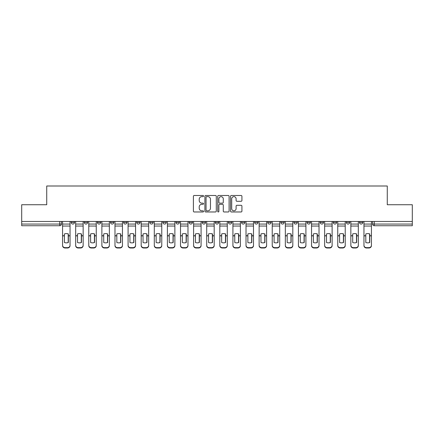 <?xml version="1.0" encoding="UTF-8"?>
<svg xmlns="http://www.w3.org/2000/svg" width="434" height="434" viewBox="0 0 434 434"><rect width="100%" height="100%" fill="white"/><g stroke="black" fill="none" stroke-linecap="round" stroke-linejoin="round"><path stroke-width="0.65" d="M203.562 196.059A0.575 0.575 0 0 0 202.982 195.484L194.22 195.484A0.825 0.825 0 0 0 193.396 196.309L193.396 211.146A0.825 0.825 0 0 0 194.22 211.971L202.982 211.971A0.575 0.575 0 0 0 203.562 211.396A0.575 0.575 0 0 0 202.982 210.821L201.848 210.821A2.637 2.637 0 0 1 199.211 208.179L199.211 206.942A2.637 2.637 0 0 1 201.848 204.305L202.982 204.305A0.575 0.575 0 0 0 203.562 203.73A0.575 0.575 0 0 0 202.982 203.15L201.848 203.15A2.637 2.637 0 0 1 199.211 200.513L199.211 199.277A2.637 2.637 0 0 1 201.848 196.635L202.982 196.635A0.575 0.575 0 0 0 203.562 196.059M333.258 222.376L333.258 221.454L333.258 222.376A1.682 1.682 0 0 0 334.934 224.058A1.682 1.682 0 0 1 333.258 222.376L336.616 222.376A1.682 1.682 0 0 1 334.934 224.058A1.682 1.682 0 0 0 336.616 222.376L336.616 221.454L336.616 222.376M215.318 221.454L215.318 222.376L218.682 222.376A1.682 1.682 0 0 1 217 224.058A1.682 1.682 0 0 1 215.318 222.376L215.318 221.454M176.009 221.454L176.009 222.376L179.367 222.376A1.682 1.682 0 0 1 177.69 224.058A1.682 1.682 0 0 1 176.009 222.376L176.009 221.454M149.801 221.454L149.801 222.376L153.159 222.376A1.682 1.682 0 0 1 151.482 224.058A1.682 1.682 0 0 1 149.801 222.376L149.801 221.454M136.694 221.454L136.694 222.376L140.057 222.376A1.682 1.682 0 0 1 138.375 224.058A1.682 1.682 0 0 1 136.694 222.376L136.694 221.454M110.486 221.454L110.486 222.376L113.849 222.376A1.682 1.682 0 0 1 112.167 224.058A1.682 1.682 0 0 1 110.486 222.376L110.486 221.454M241.098 201.295A0.825 0.825 0 0 0 241.922 200.47L241.922 196.309A0.825 0.825 0 0 0 241.098 195.484L231.365 195.484A0.825 0.825 0 0 0 230.541 196.309L230.541 211.146A0.825 0.825 0 0 0 231.365 211.971L241.098 211.971A0.825 0.825 0 0 0 241.922 211.146L241.922 206.117A0.825 0.825 0 0 0 241.098 205.293L236.931 205.293A0.825 0.825 0 0 0 236.107 206.117L236.107 208.613A2.208 2.208 0 0 1 233.904 210.821A2.208 2.208 0 0 1 231.696 208.613L231.696 198.843A2.208 2.208 0 0 1 233.904 196.635A2.208 2.208 0 0 1 236.107 198.843L236.107 200.47A0.825 0.825 0 0 0 236.931 201.295L241.098 201.295M21.7 221.454L21.7 204.734L46.731 204.734L46.731 186.002L387.269 186.002L387.269 204.734L412.3 204.734L412.3 221.454L21.7 221.454L21.7 224.058L61.433 224.058L61.433 221.454L61.433 224.058A1.682 1.682 0 0 1 59.751 225.734L21.7 225.734L21.7 224.058M216.278 196.309A0.825 0.825 0 0 0 215.454 195.484L205.727 195.484A0.825 0.825 0 0 0 204.902 196.309L204.902 211.146A0.825 0.825 0 0 0 205.727 211.971L215.454 211.971A0.825 0.825 0 0 0 216.278 211.146L216.278 196.309M218.546 195.484L228.273 195.484A0.825 0.825 0 0 1 229.098 196.309L229.098 211.146A0.825 0.825 0 0 1 228.273 211.971L224.112 211.971A0.825 0.825 0 0 1 223.288 211.146L223.288 205.13A0.825 0.825 0 0 0 222.463 204.305L219.702 204.305A0.825 0.825 0 0 0 218.877 205.13L218.877 211.396A0.575 0.575 0 0 1 218.297 211.971A0.575 0.575 0 0 1 217.722 211.396L217.722 196.309A0.825 0.825 0 0 1 218.546 195.484M372.567 221.454L372.567 224.058L412.3 224.058L412.3 225.734L374.249 225.734A1.682 1.682 0 0 1 372.567 224.058L372.567 221.454M412.3 221.454L412.3 224.058M362.824 221.454L362.824 222.376A1.682 1.682 0 0 1 361.142 224.058A1.682 1.682 0 0 1 359.466 222.376L362.824 222.376M359.466 221.454L359.466 222.376M346.359 221.454L346.359 222.376L349.723 222.376L349.723 221.454L349.723 222.376A1.682 1.682 0 0 1 348.041 224.058A1.682 1.682 0 0 1 346.359 222.376A1.682 1.682 0 0 0 348.041 224.058M320.151 221.454L320.151 222.376L323.514 222.376L323.514 221.454L323.514 222.376A1.682 1.682 0 0 1 321.833 224.058A1.682 1.682 0 0 1 320.151 222.376A1.682 1.682 0 0 0 321.833 224.058M310.408 222.376L310.408 221.454L310.408 222.376A1.682 1.682 0 0 1 308.726 224.058A1.682 1.682 0 0 1 307.05 222.376L310.408 222.376A1.682 1.682 0 0 1 308.726 224.058M307.05 221.454L307.05 222.376M297.306 221.454L297.306 222.376A1.682 1.682 0 0 1 295.625 224.058A1.682 1.682 0 0 1 293.943 222.376L297.306 222.376A1.682 1.682 0 0 1 295.625 224.058M293.943 221.454L293.943 222.376M284.199 221.454L284.199 222.376A1.682 1.682 0 0 1 282.518 224.058A1.682 1.682 0 0 1 280.841 222.376L284.199 222.376M280.841 221.454L280.841 222.376M271.098 221.454L271.098 222.376A1.682 1.682 0 0 1 269.416 224.058A1.682 1.682 0 0 1 267.735 222.376L271.098 222.376M267.735 221.454L267.735 222.376M257.991 221.454L257.991 222.376A1.682 1.682 0 0 1 256.31 224.058A1.682 1.682 0 0 1 254.633 222.376L257.991 222.376M254.633 221.454L254.633 222.376M244.89 221.454L244.89 222.376A1.682 1.682 0 0 1 243.208 224.058A1.682 1.682 0 0 1 241.526 222.376A1.682 1.682 0 0 0 243.208 224.058M241.526 221.454L241.526 222.376L244.89 222.376M231.783 221.454L231.783 222.376A1.682 1.682 0 0 1 230.101 224.058A1.682 1.682 0 0 1 228.425 222.376A1.682 1.682 0 0 0 230.101 224.058M228.425 221.454L228.425 222.376L231.783 222.376M218.682 221.454L218.682 222.376A1.682 1.682 0 0 1 217 224.058M205.575 221.454L205.575 222.376A1.682 1.682 0 0 1 203.899 224.058A1.682 1.682 0 0 1 202.217 222.376L205.575 222.376M202.217 221.454L202.217 222.376M192.474 221.454L192.474 222.376A1.682 1.682 0 0 1 190.792 224.058A1.682 1.682 0 0 1 189.11 222.376L192.474 222.376L192.474 221.454M189.11 221.454L189.11 222.376M179.367 221.454L179.367 222.376M166.265 221.454L166.265 222.376A1.682 1.682 0 0 1 164.584 224.058A1.682 1.682 0 0 1 162.902 222.376L166.265 222.376L166.265 221.454M162.902 221.454L162.902 222.376M153.159 221.454L153.159 222.376L153.159 221.454M140.057 222.376L140.057 221.454L140.057 222.376A1.682 1.682 0 0 1 138.375 224.058M126.95 221.454L126.95 222.376A1.682 1.682 0 0 1 125.274 224.058A1.682 1.682 0 0 1 123.592 222.376A1.682 1.682 0 0 0 125.274 224.058A1.682 1.682 0 0 0 126.95 222.376L126.95 221.454M123.592 221.454L123.592 222.376L126.95 222.376M113.849 221.454L113.849 222.376M100.742 221.454L100.742 222.376A1.682 1.682 0 0 1 99.066 224.058A1.682 1.682 0 0 1 97.384 222.376A1.682 1.682 0 0 0 99.066 224.058A1.682 1.682 0 0 0 100.742 222.376L97.384 222.376L97.384 221.454M84.277 221.454L84.277 222.376L87.641 222.376L87.641 221.454L87.641 222.376A1.682 1.682 0 0 1 85.959 224.058A1.682 1.682 0 0 1 84.277 222.376A1.682 1.682 0 0 0 85.959 224.058M71.176 221.454L71.176 222.376L74.534 222.376L74.534 221.454L74.534 222.376A1.682 1.682 0 0 1 72.858 224.058A1.682 1.682 0 0 1 71.176 222.376A1.682 1.682 0 0 0 72.858 224.058M206.633 196.635A0.575 0.575 0 0 0 206.052 197.215L206.052 210.24A0.575 0.575 0 0 0 206.633 210.821L207.826 210.821A2.637 2.637 0 0 0 210.468 208.179L210.468 199.277A2.637 2.637 0 0 0 207.826 196.635L206.633 196.635M223.288 198.886A2.208 2.208 0 0 0 221.08 196.678A2.208 2.208 0 0 0 218.877 198.886L218.877 202.325A0.825 0.825 0 0 0 219.702 203.15L222.463 203.15A0.825 0.825 0 0 0 223.288 202.325L223.288 198.886M68.192 242.563L68.192 233.877M66.304 233.595A5.208 4.584 180 0 1 68.192 233.937M62.567 236.215L62.567 245.259A2.523 2.392 0 0 0 65.084 247.651L67.52 247.651A2.523 2.392 0 0 0 70.042 245.259L70.042 245.606A2.523 2.392 180 0 1 67.52 247.998L67.52 247.651M66.304 242.872A5.208 4.937 180 0 0 68.192 242.503M68.36 235.868L68.36 233.937A5.208 4.584 180 0 0 66.386 233.595A5.208 4.584 180 0 0 64.416 233.937L64.416 242.503A5.208 4.937 180 0 0 68.36 242.503L68.36 235.868L70.042 235.868L70.042 245.606M70.042 221.454L70.042 235.868M62.567 221.454L62.567 245.606A2.523 2.392 180 0 0 65.084 247.998L67.52 247.998M81.299 242.563L81.299 233.877M79.406 233.595A5.208 4.584 180 0 1 81.299 233.937M75.668 236.215L75.668 245.259A2.523 2.392 0 0 0 78.191 247.651L80.626 247.651A2.523 2.392 0 0 0 83.144 245.259L83.144 245.606A2.523 2.392 180 0 1 80.626 247.998L80.626 247.651M79.406 242.872A5.208 4.937 180 0 0 81.299 242.503M94.4 242.563L94.4 233.877M92.513 233.595A5.208 4.584 180 0 1 94.4 233.937M88.775 236.215L88.775 245.259A2.523 2.392 0 0 0 91.292 247.651L93.728 247.651A2.523 2.392 0 0 0 96.25 245.259L96.25 245.606A2.523 2.392 180 0 1 93.728 247.998L93.728 247.651M92.513 242.872A5.208 4.937 180 0 0 94.4 242.503M81.467 235.868L81.467 233.937A5.208 4.584 180 0 0 79.493 233.595A5.208 4.584 180 0 0 77.518 233.937L77.518 242.503A5.208 4.937 180 0 0 81.467 242.503L81.467 235.868L83.144 235.868L83.144 245.606M83.144 221.454L83.144 235.868M75.668 221.454L75.668 245.606A2.523 2.392 180 0 0 78.191 247.998L80.626 247.998M94.569 235.868L94.569 233.937A5.208 4.584 180 0 0 92.594 233.595A5.208 4.584 180 0 0 90.625 233.937L90.625 242.503A5.208 4.937 180 0 0 94.569 242.503L94.569 235.868L96.25 235.868L96.25 245.606M96.25 221.454L96.25 235.868M88.775 221.454L88.775 245.606A2.523 2.392 180 0 0 91.292 247.998L93.728 247.998M107.507 242.563L107.507 233.877M105.614 233.595A5.208 4.584 180 0 1 107.507 233.937M101.876 236.215L101.876 245.259A2.523 2.392 0 0 0 104.399 247.651L106.835 247.651A2.523 2.392 0 0 0 109.352 245.259L109.352 245.606A2.523 2.392 180 0 1 106.835 247.998L106.835 247.651M105.614 242.872A5.208 4.937 180 0 0 107.507 242.503M120.609 242.563L120.609 233.877M118.721 233.595A5.208 4.584 180 0 1 120.609 233.937M114.983 236.215L114.983 245.259A2.523 2.392 0 0 0 117.5 247.651L119.936 247.651A2.523 2.392 0 0 0 122.459 245.259L122.459 245.606A2.523 2.392 180 0 1 119.936 247.998L119.936 247.651M118.721 242.872A5.208 4.937 180 0 0 120.609 242.503M133.715 242.563L133.715 233.877M131.822 233.595A5.208 4.584 180 0 1 133.715 233.937M128.084 236.215L128.084 245.259A2.523 2.392 0 0 0 130.607 247.651L133.043 247.651A2.523 2.392 0 0 0 135.56 245.259L135.56 245.606A2.523 2.392 180 0 1 133.043 247.998L133.043 247.651M131.822 242.872A5.208 4.937 180 0 0 133.715 242.503M107.675 235.868L107.675 233.937A5.208 4.584 180 0 0 105.701 233.595A5.208 4.584 180 0 0 103.726 233.937L103.726 242.503A5.208 4.937 180 0 0 107.675 242.503L107.675 235.868L109.352 235.868L109.352 245.606M109.352 221.454L109.352 235.868M101.876 221.454L101.876 245.606A2.523 2.392 180 0 0 104.399 247.998L106.835 247.998M120.777 235.868L120.777 233.937A5.208 4.584 180 0 0 118.802 233.595A5.208 4.584 180 0 0 116.827 233.937L116.827 242.503A5.208 4.937 180 0 0 120.777 242.503L120.777 235.868L122.459 235.868L122.459 245.606M122.459 221.454L122.459 235.868M114.983 221.454L114.983 245.606A2.523 2.392 180 0 0 117.5 247.998L119.936 247.998M133.884 235.868L133.884 233.937A5.208 4.584 180 0 0 131.909 233.595A5.208 4.584 180 0 0 129.934 233.937L129.934 242.503A5.208 4.937 180 0 0 133.884 242.503L133.884 235.868L135.56 235.868L135.56 245.606M135.56 221.454L135.56 235.868M128.084 221.454L128.084 245.606A2.523 2.392 180 0 0 130.607 247.998L133.043 247.998M146.817 242.563L146.817 233.877M144.929 233.595A5.208 4.584 180 0 1 146.817 233.937M141.191 236.215L141.191 245.259A2.523 2.392 0 0 0 143.708 247.651L146.144 247.651A2.523 2.392 0 0 0 148.667 245.259L148.667 245.606A2.523 2.392 180 0 1 146.144 247.998L146.144 247.651M144.929 242.872A5.208 4.937 180 0 0 146.817 242.503M146.985 235.868L146.985 233.937A5.208 4.584 180 0 0 145.01 233.595A5.208 4.584 180 0 0 143.036 233.937L143.036 242.503A5.208 4.937 180 0 0 146.985 242.503L146.985 235.868L148.667 235.868L148.667 245.606M148.667 221.454L148.667 235.868M141.191 221.454L141.191 245.606A2.523 2.392 180 0 0 143.708 247.998L146.144 247.998M159.924 242.563L159.924 233.877M158.03 233.595A5.208 4.584 180 0 1 159.924 233.937M154.292 236.215L154.292 245.259A2.523 2.392 0 0 0 156.815 247.651L159.251 247.651A2.523 2.392 0 0 0 161.768 245.259L161.768 245.606A2.523 2.392 180 0 1 159.251 247.998L159.251 247.651M158.03 242.872A5.208 4.937 180 0 0 159.924 242.503M160.092 235.868L160.092 233.937A5.208 4.584 180 0 0 158.117 233.595A5.208 4.584 180 0 0 156.142 233.937L156.142 242.503A5.208 4.937 180 0 0 160.092 242.503L160.092 235.868L161.768 235.868L161.768 245.606M161.768 221.454L161.768 235.868M154.292 221.454L154.292 245.606A2.523 2.392 180 0 0 156.815 247.998L159.251 247.998M173.025 242.563L173.025 233.877M171.137 233.595A5.208 4.584 180 0 1 173.025 233.937M167.399 236.215L167.399 245.259A2.523 2.392 0 0 0 169.916 247.651L172.352 247.651A2.523 2.392 0 0 0 174.875 245.259L174.875 245.606A2.523 2.392 180 0 1 172.352 247.998L172.352 247.651M171.137 242.872A5.208 4.937 180 0 0 173.025 242.503M173.193 235.868L173.193 233.937A5.208 4.584 180 0 0 171.218 233.595A5.208 4.584 180 0 0 169.244 233.937L169.244 242.503A5.208 4.937 180 0 0 173.193 242.503L173.193 235.868L174.875 235.868L174.875 245.606M174.875 221.454L174.875 235.868M167.399 221.454L167.399 245.606A2.523 2.392 180 0 0 169.916 247.998L172.352 247.998M186.132 242.563L186.132 233.877M184.238 233.595A5.208 4.584 180 0 1 186.132 233.937M180.501 236.215L180.501 245.259A2.523 2.392 0 0 0 183.023 247.651L185.459 247.651A2.523 2.392 0 0 0 187.976 245.259L187.976 245.606A2.523 2.392 180 0 1 185.459 247.998L185.459 247.651M184.238 242.872A5.208 4.937 180 0 0 186.132 242.503M186.3 235.868L186.3 233.937A5.208 4.584 180 0 0 184.325 233.595A5.208 4.584 180 0 0 182.351 233.937L182.351 242.503A5.208 4.937 180 0 0 186.3 242.503L186.3 235.868L187.976 235.868L187.976 245.606M187.976 221.454L187.976 235.868M180.501 221.454L180.501 245.606A2.523 2.392 180 0 0 183.023 247.998L185.459 247.998M199.233 242.563L199.233 233.877M197.345 233.595A5.208 4.584 180 0 1 199.233 233.937M193.607 236.215L193.607 245.259A2.523 2.392 0 0 0 196.125 247.651L198.56 247.651A2.523 2.392 0 0 0 201.083 245.259L201.083 245.606A2.523 2.392 180 0 1 198.56 247.998L198.56 247.651M197.345 242.872A5.208 4.937 180 0 0 199.233 242.503M199.401 235.868L199.401 233.937A5.208 4.584 180 0 0 197.427 233.595A5.208 4.584 180 0 0 195.452 233.937L195.452 242.503A5.208 4.937 180 0 0 199.401 242.503L199.401 235.868L201.083 235.868L201.083 245.606M201.083 221.454L201.083 235.868M193.607 221.454L193.607 245.606A2.523 2.392 180 0 0 196.125 247.998L198.56 247.998M212.34 242.563L212.34 233.877M210.447 233.595A5.208 4.584 180 0 1 212.34 233.937M206.709 236.215L206.709 245.259A2.523 2.392 0 0 0 209.231 247.651L211.667 247.651A2.523 2.392 0 0 0 214.184 245.259L214.184 245.606A2.523 2.392 180 0 1 211.667 247.998L211.667 247.651M210.447 242.872A5.208 4.937 180 0 0 212.34 242.503M212.508 235.868L212.508 233.937A5.208 4.584 180 0 0 210.533 233.595A5.208 4.584 180 0 0 208.559 233.937L208.559 242.503A5.208 4.937 180 0 0 212.508 242.503L212.508 235.868L214.184 235.868L214.184 245.606M214.184 221.454L214.184 235.868M206.709 221.454L206.709 245.606A2.523 2.392 180 0 0 209.231 247.998L211.667 247.998M225.441 242.563L225.441 233.877M223.553 233.595A5.208 4.584 180 0 1 225.441 233.937M219.816 236.215L219.816 245.259A2.523 2.392 0 0 0 222.333 247.651L224.769 247.651A2.523 2.392 0 0 0 227.291 245.259L227.291 245.606A2.523 2.392 180 0 1 224.769 247.998L224.769 247.651M223.553 242.872A5.208 4.937 180 0 0 225.441 242.503M225.609 235.868L225.609 233.937A5.208 4.584 180 0 0 223.635 233.595A5.208 4.584 180 0 0 221.66 233.937L221.66 242.503A5.208 4.937 180 0 0 225.609 242.503L225.609 235.868L227.291 235.868L227.291 245.606M227.291 221.454L227.291 235.868M219.816 221.454L219.816 245.606A2.523 2.392 180 0 0 222.333 247.998L224.769 247.998M238.548 242.563L238.548 233.877M236.655 233.595A5.208 4.584 180 0 1 238.548 233.937M232.917 236.215L232.917 245.259A2.523 2.392 0 0 0 235.44 247.651L237.875 247.651A2.523 2.392 0 0 0 240.393 245.259L240.393 245.606A2.523 2.392 180 0 1 237.875 247.998L237.875 247.651M236.655 242.872A5.208 4.937 180 0 0 238.548 242.503M238.716 235.868L238.716 233.937A5.208 4.584 180 0 0 236.742 233.595A5.208 4.584 180 0 0 234.767 233.937L234.767 242.503A5.208 4.937 180 0 0 238.716 242.503L238.716 235.868L240.393 235.868L240.393 245.606M240.393 221.454L240.393 235.868M232.917 221.454L232.917 245.606A2.523 2.392 180 0 0 235.44 247.998L237.875 247.998M251.649 242.563L251.649 233.877M249.762 233.595A5.208 4.584 180 0 1 251.649 233.937M246.024 236.215L246.024 245.259A2.523 2.392 0 0 0 248.541 247.651L250.977 247.651A2.523 2.392 0 0 0 253.499 245.259L253.499 245.606A2.523 2.392 180 0 1 250.977 247.998L250.977 247.651M249.762 242.872A5.208 4.937 180 0 0 251.649 242.503M251.818 235.868L251.818 233.937A5.208 4.584 180 0 0 249.843 233.595A5.208 4.584 180 0 0 247.868 233.937L247.868 242.503A5.208 4.937 180 0 0 251.818 242.503L251.818 235.868L253.499 235.868L253.499 245.606M253.499 221.454L253.499 235.868M246.024 221.454L246.024 245.606A2.523 2.392 180 0 0 248.541 247.998L250.977 247.998M264.756 242.563L264.756 233.877M262.863 233.595A5.208 4.584 180 0 1 264.756 233.937M259.125 236.215L259.125 245.259A2.523 2.392 0 0 0 261.648 247.651L264.084 247.651A2.523 2.392 0 0 0 266.601 245.259L266.601 245.606A2.523 2.392 180 0 1 264.084 247.998L264.084 247.651M262.863 242.872A5.208 4.937 180 0 0 264.756 242.503M264.924 235.868L264.924 233.937A5.208 4.584 180 0 0 262.95 233.595A5.208 4.584 180 0 0 260.975 233.937L260.975 242.503A5.208 4.937 180 0 0 264.924 242.503L264.924 235.868L266.601 235.868L266.601 245.606M266.601 221.454L266.601 235.868M259.125 221.454L259.125 245.606A2.523 2.392 180 0 0 261.648 247.998L264.084 247.998M277.858 242.563L277.858 233.877M275.97 233.595A5.208 4.584 180 0 1 277.858 233.937M272.232 236.215L272.232 245.259A2.523 2.392 0 0 0 274.749 247.651L277.185 247.651A2.523 2.392 0 0 0 279.708 245.259L279.708 245.606A2.523 2.392 180 0 1 277.185 247.998L277.185 247.651M275.97 242.872A5.208 4.937 180 0 0 277.858 242.503M278.026 235.868L278.026 233.937A5.208 4.584 180 0 0 276.051 233.595A5.208 4.584 180 0 0 274.076 233.937L274.076 242.503A5.208 4.937 180 0 0 278.026 242.503L278.026 235.868L279.708 235.868L279.708 245.606M279.708 221.454L279.708 235.868M272.232 221.454L272.232 245.606A2.523 2.392 180 0 0 274.749 247.998L277.185 247.998M290.964 242.563L290.964 233.877M289.071 233.595A5.208 4.584 180 0 1 290.964 233.937M285.333 236.215L285.333 245.259A2.523 2.392 0 0 0 287.856 247.651L290.292 247.651A2.523 2.392 0 0 0 292.809 245.259L292.809 245.606A2.523 2.392 180 0 1 290.292 247.998L290.292 247.651M289.071 242.872A5.208 4.937 180 0 0 290.964 242.503M291.133 235.868L291.133 233.937A5.208 4.584 180 0 0 289.158 233.595A5.208 4.584 180 0 0 287.183 233.937L287.183 242.503A5.208 4.937 180 0 0 291.133 242.503L291.133 235.868L292.809 235.868L292.809 245.606M292.809 221.454L292.809 235.868M285.333 221.454L285.333 245.606A2.523 2.392 180 0 0 287.856 247.998L290.292 247.998M304.066 242.563L304.066 233.877M302.178 233.595A5.208 4.584 180 0 1 304.066 233.937M298.44 236.215L298.44 245.259A2.523 2.392 0 0 0 300.957 247.651L303.393 247.651A2.523 2.392 0 0 0 305.916 245.259L305.916 245.606A2.523 2.392 180 0 1 303.393 247.998L303.393 247.651M302.178 242.872A5.208 4.937 180 0 0 304.066 242.503M304.234 235.868L304.234 233.937A5.208 4.584 180 0 0 302.259 233.595A5.208 4.584 180 0 0 300.285 233.937L300.285 242.503A5.208 4.937 180 0 0 304.234 242.503L304.234 235.868L305.916 235.868L305.916 245.606M305.916 221.454L305.916 235.868M298.44 221.454L298.44 245.606A2.523 2.392 180 0 0 300.957 247.998L303.393 247.998M317.173 242.563L317.173 233.877M315.279 233.595A5.208 4.584 180 0 1 317.173 233.937M311.541 236.215L311.541 245.259A2.523 2.392 0 0 0 314.064 247.651L316.5 247.651A2.523 2.392 0 0 0 319.017 245.259L319.017 245.606A2.523 2.392 180 0 1 316.5 247.998L316.5 247.651M315.279 242.872A5.208 4.937 180 0 0 317.173 242.503M317.335 235.868L317.335 233.937A5.208 4.584 180 0 0 315.366 233.595A5.208 4.584 180 0 0 313.391 233.937L313.391 242.503A5.208 4.937 180 0 0 317.335 242.503L317.335 235.868L319.017 235.868L319.017 245.606M319.017 221.454L319.017 235.868M311.541 221.454L311.541 245.606A2.523 2.392 180 0 0 314.064 247.998L316.5 247.998M330.274 242.563L330.274 233.877M328.386 233.595A5.208 4.584 180 0 1 330.274 233.937M324.648 236.215L324.648 245.259A2.523 2.392 0 0 0 327.165 247.651L329.601 247.651A2.523 2.392 0 0 0 332.124 245.259L332.124 245.606A2.523 2.392 180 0 1 329.601 247.998L329.601 247.651M328.386 242.872A5.208 4.937 180 0 0 330.274 242.503M330.442 235.868L330.442 233.937A5.208 4.584 180 0 0 328.467 233.595A5.208 4.584 180 0 0 326.493 233.937L326.493 242.503A5.208 4.937 180 0 0 330.442 242.503L330.442 235.868L332.124 235.868L332.124 245.606M332.124 221.454L332.124 235.868M324.648 221.454L324.648 245.606A2.523 2.392 180 0 0 327.165 247.998L329.601 247.998M343.375 242.563L343.375 233.877M341.487 233.595A5.208 4.584 180 0 1 343.375 233.937M337.75 236.215L337.75 245.259A2.523 2.392 0 0 0 340.272 247.651L342.708 247.651A2.523 2.392 0 0 0 345.225 245.259L345.225 245.606A2.523 2.392 180 0 1 342.708 247.998L342.708 247.651M341.487 242.872A5.208 4.937 180 0 0 343.375 242.503M343.544 235.868L343.544 233.937A5.208 4.584 180 0 0 341.574 233.595A5.208 4.584 180 0 0 339.6 233.937L339.6 242.503A5.208 4.937 180 0 0 343.544 242.503L343.544 235.868L345.225 235.868L345.225 245.606M345.225 221.454L345.225 235.868M337.75 221.454L337.75 245.606A2.523 2.392 180 0 0 340.272 247.998L342.708 247.998M356.482 242.563L356.482 233.877M354.594 233.595A5.208 4.584 180 0 1 356.482 233.937M350.856 236.215L350.856 245.259A2.523 2.392 0 0 0 353.374 247.651L355.809 247.651A2.523 2.392 0 0 0 358.332 245.259L358.332 245.606A2.523 2.392 180 0 1 355.809 247.998L355.809 247.651M354.594 242.872A5.208 4.937 180 0 0 356.482 242.503M356.65 235.868L356.65 233.937A5.208 4.584 180 0 0 354.676 233.595A5.208 4.584 180 0 0 352.701 233.937L352.701 242.503A5.208 4.937 180 0 0 356.65 242.503L356.65 235.868L358.332 235.868L358.332 245.606M358.332 221.454L358.332 235.868M350.856 221.454L350.856 245.606A2.523 2.392 180 0 0 353.374 247.998L355.809 247.998M369.584 242.563L369.584 233.877M367.696 233.595A5.208 4.584 180 0 1 369.584 233.937M363.958 236.215L363.958 245.259A2.523 2.392 0 0 0 366.48 247.651L368.916 247.651A2.523 2.392 0 0 0 371.433 245.259L371.433 245.606A2.523 2.392 180 0 1 368.916 247.998L368.916 247.651M367.696 242.872A5.208 4.937 180 0 0 369.584 242.503M369.752 235.868L369.752 233.937A5.208 4.584 180 0 0 367.782 233.595A5.208 4.584 180 0 0 365.808 233.937L365.808 242.503A5.208 4.937 180 0 0 369.752 242.503L369.752 235.868L371.433 235.868L371.433 245.606M371.433 221.454L371.433 235.868M363.958 221.454L363.958 245.606A2.523 2.392 180 0 0 366.48 247.998L368.916 247.998M59.751 221.454L59.751 225.734M374.249 221.454L374.249 225.734M68.36 235.738L70.042 235.738M62.567 235.738L64.416 235.738M62.567 226.049L70.042 226.049M62.567 235.868L64.416 235.868M62.567 224.058L70.042 224.058M65.084 247.651L65.084 247.998M81.467 235.738L83.144 235.738M75.668 235.738L77.518 235.738M75.668 226.049L83.144 226.049M75.668 235.868L77.518 235.868M75.668 224.058L83.144 224.058M78.191 247.651L78.191 247.998M94.569 235.738L96.25 235.738M88.775 235.738L90.625 235.738M88.775 226.049L96.25 226.049M88.775 235.868L90.625 235.868M88.775 224.058L96.25 224.058M91.292 247.651L91.292 247.998M107.675 235.738L109.352 235.738M101.876 235.738L103.726 235.738M101.876 226.049L109.352 226.049M101.876 235.868L103.726 235.868M101.876 224.058L109.352 224.058M104.399 247.651L104.399 247.998M120.777 235.738L122.459 235.738M114.983 235.738L116.827 235.738M114.983 226.049L122.459 226.049M114.983 235.868L116.827 235.868M114.983 224.058L122.459 224.058M117.5 247.651L117.5 247.998M133.884 235.738L135.56 235.738M128.084 235.738L129.934 235.738M128.084 226.049L135.56 226.049M128.084 235.868L129.934 235.868M128.084 224.058L135.56 224.058M130.607 247.651L130.607 247.998M146.985 235.738L148.667 235.738M141.191 235.738L143.036 235.738M141.191 226.049L148.667 226.049M141.191 235.868L143.036 235.868M141.191 224.058L148.667 224.058M143.708 247.651L143.708 247.998M160.092 235.738L161.768 235.738M154.292 235.738L156.142 235.738M154.292 226.049L161.768 226.049M154.292 235.868L156.142 235.868M154.292 224.058L161.768 224.058M156.815 247.651L156.815 247.998M173.193 235.738L174.875 235.738M167.399 235.738L169.244 235.738M167.399 226.049L174.875 226.049M167.399 235.868L169.244 235.868M167.399 224.058L174.875 224.058M169.916 247.651L169.916 247.998M186.3 235.738L187.976 235.738M180.501 235.738L182.351 235.738M180.501 226.049L187.976 226.049M180.501 235.868L182.351 235.868M180.501 224.058L187.976 224.058M183.023 247.651L183.023 247.998M199.401 235.738L201.083 235.738M193.607 235.738L195.452 235.738M193.607 226.049L201.083 226.049M193.607 235.868L195.452 235.868M193.607 224.058L201.083 224.058M196.125 247.651L196.125 247.998M212.508 235.738L214.184 235.738M206.709 235.738L208.559 235.738M206.709 226.049L214.184 226.049M206.709 235.868L208.559 235.868M206.709 224.058L214.184 224.058M209.231 247.651L209.231 247.998M225.609 235.738L227.291 235.738M219.816 235.738L221.66 235.738M219.816 226.049L227.291 226.049M219.816 235.868L221.66 235.868M219.816 224.058L227.291 224.058M222.333 247.651L222.333 247.998M238.716 235.738L240.393 235.738M232.917 235.738L234.767 235.738M232.917 226.049L240.393 226.049M232.917 235.868L234.767 235.868M232.917 224.058L240.393 224.058M235.44 247.651L235.44 247.998M251.818 235.738L253.499 235.738M246.024 235.738L247.868 235.738M246.024 226.049L253.499 226.049M246.024 235.868L247.868 235.868M246.024 224.058L253.499 224.058M248.541 247.651L248.541 247.998M264.924 235.738L266.601 235.738M259.125 235.738L260.975 235.738M259.125 226.049L266.601 226.049M259.125 235.868L260.975 235.868M259.125 224.058L266.601 224.058M261.648 247.651L261.648 247.998M278.026 235.738L279.708 235.738M272.232 235.738L274.076 235.738M272.232 226.049L279.708 226.049M272.232 235.868L274.076 235.868M272.232 224.058L279.708 224.058M274.749 247.651L274.749 247.998M291.133 235.738L292.809 235.738M285.333 235.738L287.183 235.738M285.333 226.049L292.809 226.049M285.333 235.868L287.183 235.868M285.333 224.058L292.809 224.058M287.856 247.651L287.856 247.998M304.234 235.738L305.916 235.738M298.44 235.738L300.285 235.738M298.44 226.049L305.916 226.049M298.44 235.868L300.285 235.868M298.44 224.058L305.916 224.058M300.957 247.651L300.957 247.998M317.335 235.738L319.017 235.738M311.541 235.738L313.391 235.738M311.541 226.049L319.017 226.049M311.541 235.868L313.391 235.868M311.541 224.058L319.017 224.058M314.064 247.651L314.064 247.998M330.442 235.738L332.124 235.738M324.648 235.738L326.493 235.738M324.648 226.049L332.124 226.049M324.648 235.868L326.493 235.868M324.648 224.058L332.124 224.058M327.165 247.651L327.165 247.998M343.544 235.738L345.225 235.738M337.75 235.738L339.6 235.738M337.75 226.049L345.225 226.049M337.75 235.868L339.6 235.868M337.75 224.058L345.225 224.058M340.272 247.651L340.272 247.998M356.65 235.738L358.332 235.738M350.856 235.738L352.701 235.738M350.856 226.049L358.332 226.049M350.856 235.868L352.701 235.868M350.856 224.058L358.332 224.058M353.374 247.651L353.374 247.998M369.752 235.738L371.433 235.738M363.958 235.738L365.808 235.738M363.958 226.049L371.433 226.049M363.958 235.868L365.808 235.868M363.958 224.058L371.433 224.058M366.48 247.651L366.48 247.998"/></g></svg>
